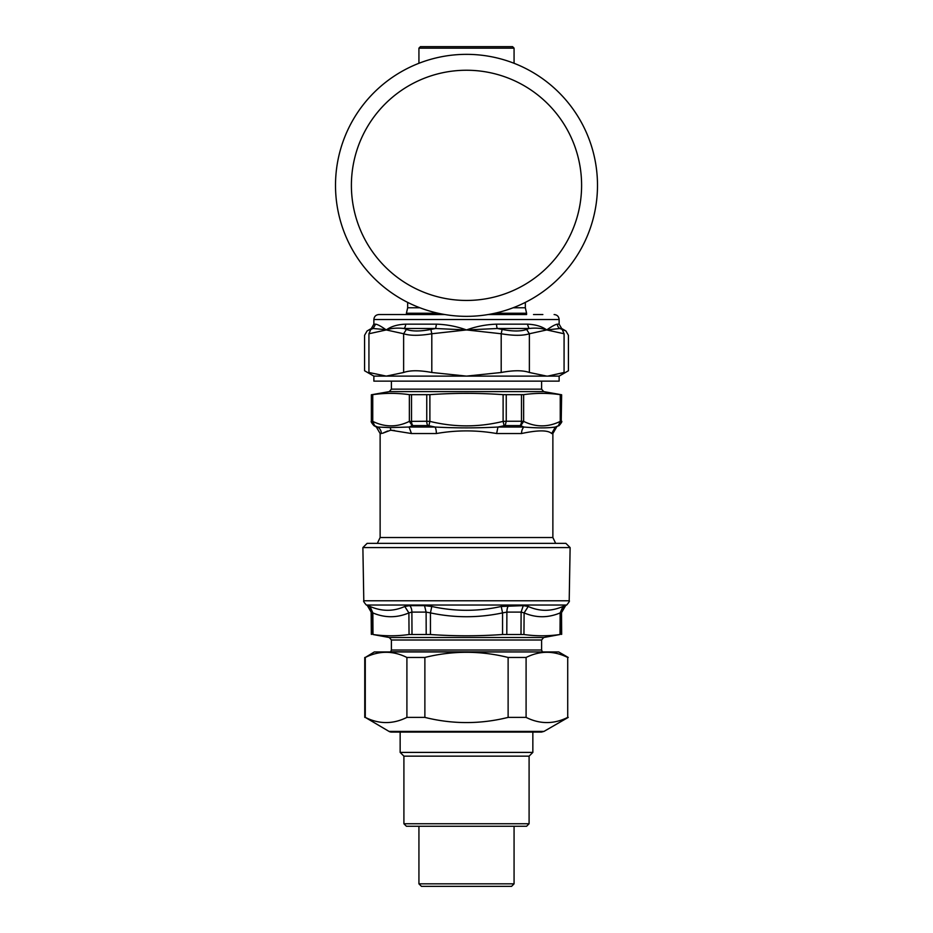 <?xml version="1.0" encoding="UTF-8"?>
<svg xmlns="http://www.w3.org/2000/svg" width="933" height="933" viewBox="0 0 933 933"><rect width="100%" height="100%" fill="white"/><g stroke="black" fill="none" stroke-linecap="round" stroke-linejoin="round"><path stroke-width="1.4" d="M363.8 600.782L362.879 547.589L570.121 547.589L569.2 600.782C569.865 600.817 569.025 602.228 566.693 605.027L366.307 605.027C363.987 602.286 363.159 600.864 363.8 600.782L569.2 600.782M542.516 651.957L390.659 651.782L391.394 650.009L391.394 640.003L389.329 637.531L373.002 634.51C385.026 636.213 397.05 636.213 409.051 634.51L430.451 634.51C454.488 636.213 478.512 636.213 502.549 634.51L523.949 634.51L524.113 612.899L521.115 612.095L506.887 612.095L502.549 612.899L501.219 606.462C478.069 611.57 454.931 611.57 431.781 606.462L424.527 605.657L409.739 605.657L404.759 606.462C393.504 611.57 381.935 611.57 370.039 606.462L366.307 605.027M389.329 637.531L543.671 637.531L559.998 634.51C547.974 636.213 535.95 636.213 523.949 634.51M561.304 634.358L561.503 612.095L560.162 612.899L562.961 606.462C551.065 611.57 539.496 611.57 528.241 606.462L523.261 605.657L501.219 606.462M430.451 634.51L430.451 612.899L426.113 612.095L411.885 612.095L408.887 612.899L404.759 606.462M373.002 634.51L372.838 612.899L371.147 612.095L367.392 605.657M561.666 634.358L561.503 612.095A7.511 7.487 90 0 1 565.246 605.657L560.756 607.336M559.998 634.51L560.162 612.899C548.103 617.996 536.09 617.996 524.113 612.899L528.241 606.462M502.549 634.51L502.549 612.899C478.512 617.996 454.476 617.996 430.451 612.899L431.781 606.462M409.051 634.51L408.887 612.899C396.91 617.996 384.886 617.996 372.838 612.899L370.039 606.462M570.121 547.589L565.888 543.356L367.112 543.356L362.879 547.589M521.489 394.776L521.489 421.25L523.646 421.378L523.646 394.659L503.109 394.659C478.699 392.933 454.301 392.933 429.891 394.659L409.354 394.659C397.143 392.933 384.944 392.933 372.745 394.659L371.369 394.776L371.369 421.25C370.704 421.354 371.532 422.801 373.865 425.588L374.588 425.716L372.745 421.378L372.745 394.659M426.754 394.776L426.754 421.25L429.891 421.378L428.877 425.716L427.804 425.588A5.003 2.088 -90 0 1 426.754 421.25L409.354 421.378L412.211 425.716L412.957 425.588A5.003 2.892 -90 0 1 411.511 421.25L411.511 394.776M505.196 425.588L520.043 425.588A5.003 2.892 -90 0 0 521.489 421.25L506.246 421.25L505.196 425.588L504.123 425.716L503.109 421.378L506.246 421.25L506.246 394.776M523.646 394.659C535.857 392.933 548.056 392.933 560.255 394.659L561.631 394.776L561.223 421.25L561.223 394.776M561.631 421.25C562.296 421.354 561.468 422.801 559.135 425.588L558.412 425.716L560.255 421.378L561.223 421.25L558.739 425.588A5.003 4.98 90 0 0 561.223 421.25M371.777 394.776L371.777 421.25L372.745 421.378C384.944 427.361 397.143 427.361 409.354 421.378L409.354 394.659M520.043 425.588L520.789 425.716L523.646 421.378C535.845 427.361 548.056 427.361 560.255 421.378L560.255 394.659M377.34 543.356L380.128 537.525L380.128 433.53L381.329 433.53A7.511 7.406 90 0 0 377.632 427.034L390.227 427.594A7.511 6.589 -95.8 0 1 390.705 430.195L382.542 433.285L387.603 431.023M390.449 430.23L394.589 430.51M558.412 425.716L555.368 427.034L551.671 433.53C547.963 430.02 537.909 430.02 521.535 433.53A7.511 4.782 90 0 1 523.926 427.034L520.789 425.716M504.123 425.716L497.954 427.034L496.636 433.53C476.541 430.02 456.447 430.02 436.364 433.53A7.511 2.624 90 0 0 435.046 427.034L428.877 425.716M390.705 430.195L411.465 433.53L436.364 433.53M559.135 425.588L555.368 427.034C547.648 428.154 537.163 428.154 523.926 427.034L497.954 427.034C476.985 428.154 456.015 428.154 435.046 427.034L409.074 427.034L411.465 433.53M412.211 425.716L409.074 427.034L390.227 427.594M373.865 425.588L376.372 427.034L377.632 427.034L374.588 425.716M389.014 731.402A5.085 5.085 0 0 0 391.557 732.09L541.443 732.09L543.986 731.402L389.014 731.402L365.281 717.395C379.16 724.3 393.038 724.3 406.905 717.395L424.877 717.395C452.622 724.3 480.378 724.3 508.123 717.395L526.095 717.395C539.962 724.3 553.84 724.3 567.719 717.395L567.719 657.462C553.84 650.569 539.962 650.569 526.095 657.462L508.123 657.462C480.378 650.569 452.622 650.569 424.877 657.462L406.905 657.462C393.038 650.569 379.16 650.569 365.281 657.462L374.296 651.957L558.704 651.957L568.244 657.462M508.123 717.395L508.123 657.462M526.095 657.462L526.095 717.395M424.877 657.462L424.877 717.395M406.905 717.395L406.905 657.462M365.281 657.462L365.281 717.395M567.719 717.395L567.719 657.462M418.929 883.843L421.436 886.35L511.564 886.35L514.071 883.843L418.929 883.843L418.929 826.265M403.907 823.757L406.415 826.265L526.585 826.265L529.093 823.757L403.907 823.757L403.907 756.162L529.093 756.162L532.848 752.406L532.848 732.09M400.152 732.09L400.152 752.406L532.848 752.406M400.152 752.406L403.907 756.162M438.09 313.231L406.415 313.231L407.663 307.773L419.885 307.773M525.337 302.385L525.337 307.773L526.585 313.231L494.91 313.231M489.3 48.154L418.929 48.154L420.433 46.65L512.567 46.65L514.071 48.154L489.3 48.154M466.5 316.345A130.993 130.993 0 0 0 597.493 185.352A130.993 130.993 0 0 0 466.5 54.347A130.993 130.993 0 0 0 335.507 185.352A130.993 130.993 0 0 0 466.5 316.345M564.068 372.489L564.068 333.757C569.853 335.81 569.853 335.81 564.068 333.757L562.202 329.431L559.858 328.498L546.726 329.944C541.7 328.206 535.799 327.716 529.011 328.498L527.367 324.159C535.519 324.509 541.98 326.433 546.726 329.944L529.373 333.757C522.865 335.81 513.477 335.81 501.196 333.757L502.117 329.431C512.73 331.483 520.894 331.483 526.597 329.431L529.373 333.757L529.373 372.489L546.726 376.116A160.499 80.25 90 0 0 547.811 376.104L559.135 376.116L559.135 381.131L373.865 381.131L373.865 376.116L547.788 376.116L564.068 372.489C569.841 370.191 569.841 370.191 564.068 372.489L564.115 333.781M529.373 372.489C522.865 370.191 513.477 370.191 501.196 372.489L501.196 333.757L466.5 329.944C476.157 326.433 486.175 324.509 496.543 324.159L527.367 324.159M502.117 329.431L497.359 328.498L466.5 329.944L431.804 333.757L431.804 372.489C419.523 370.191 410.135 370.191 403.627 372.489L403.627 333.757L406.403 329.431C412.106 331.483 420.258 331.483 430.883 329.431L431.804 333.757C419.523 335.81 410.123 335.81 403.627 333.757L386.274 329.944A125.698 37.658 -131 0 0 385.142 329.594L373.142 328.498L370.798 329.431L368.932 333.757C363.147 335.81 363.147 335.81 368.932 333.757L368.932 372.489C363.159 370.191 363.159 370.191 368.932 372.489L386.274 376.116L403.627 372.489M431.804 372.489L466.5 376.116L501.196 372.489M385.154 376.104L384.116 376.057M370.798 329.431C365.864 331.483 365.864 331.483 370.798 329.431L369.386 330.014M562.202 329.431C567.136 331.483 567.136 331.483 562.202 329.431M559.135 376.116L568.43 370.751L568.43 335.309L565.923 330.97L563.614 330.014M496.543 324.159A5.003 1.621 90 0 0 497.359 328.498L529.011 328.498L526.597 329.431M373.865 376.116L364.57 370.751L364.57 335.309L367.077 330.97L371.369 328.498L373.142 328.498L375.591 324.159C377.62 324.439 380.827 326.13 385.212 329.221A85.346 3.895 37.8 0 1 386.274 329.944C391.02 326.433 397.481 324.509 405.633 324.159L436.457 324.159C446.837 324.509 456.843 326.433 466.5 329.944L435.641 328.498L430.883 329.431M406.403 329.431L403.989 328.498C397.201 327.716 391.3 328.206 386.274 329.944L368.932 333.757M551.473 326.83L550.225 327.623M565.923 330.97L561.631 328.498L559.858 328.498A5.003 4.91 90 0 1 557.409 324.159L559.135 324.159L559.135 319.541C558.832 316.497 557.164 314.829 554.12 314.538M564.068 333.757L546.726 329.944C551.625 326.433 555.193 324.509 557.409 324.159M405.633 324.159A5.003 3.289 90 0 1 403.989 328.498L435.641 328.498L436.457 324.159M399.487 314.538L406.415 314.538L406.415 313.231M371.369 328.498L373.865 324.159L373.865 319.541C374.168 316.497 375.836 314.829 378.88 314.538L444.784 314.538M488.216 314.538L526.585 314.538L526.585 313.231M533.513 314.538L542.854 314.538M520.999 634.358L521.115 612.095L523.261 605.657M506.806 634.358L506.887 612.095A7.511 3.184 90 0 1 508.473 605.657M426.194 634.358L426.113 612.095L424.527 605.657M412.001 634.358L411.885 612.095A7.511 4.303 90 0 0 409.739 605.657M371.696 634.358L371.497 612.095L367.754 605.657M565.246 605.657L566.693 605.027M391.394 650.009L541.606 650.009L541.606 640.003L543.671 637.531M391.394 640.003L541.606 640.003M380.128 537.525L552.872 537.525L552.872 433.53L551.671 433.53M503.109 394.659L503.109 421.378C478.699 427.361 454.301 427.361 429.891 421.378L429.891 394.659M371.777 421.25L374.261 425.588A5.003 4.98 -90 0 1 371.777 421.25L371.369 421.25M412.957 425.588L427.804 425.588M496.636 433.53L521.535 433.53M541.606 381.131L541.606 389.143L391.394 389.143L389.329 391.603L371.369 394.776M541.606 389.143L543.671 391.603L389.329 391.603M525.337 307.773L513.115 307.773M466.5 300.449A115.097 115.097 0 0 1 366.821 127.798A115.097 115.097 0 0 1 566.179 127.798A115.097 115.097 0 0 1 466.5 300.449M373.865 324.159L375.591 324.159M373.865 319.541L559.135 319.541M371.334 634.358L371.147 612.095M561.853 612.095L565.608 605.657M542.341 651.782L541.606 650.009M555.66 543.356L552.872 537.525M376.372 427.034L380.128 433.53M556.628 427.034L552.872 433.53M391.394 381.131L391.394 389.143M543.671 391.603L561.631 394.776M543.986 731.402L568.244 717.395M364.756 717.395L364.756 657.462M514.071 883.843L514.071 826.265M529.093 823.757L529.093 756.162M407.663 302.385L407.663 307.773M514.071 63.292L514.071 48.154M418.929 63.292L418.929 48.154M561.631 328.498L559.135 324.159"/></g></svg>
